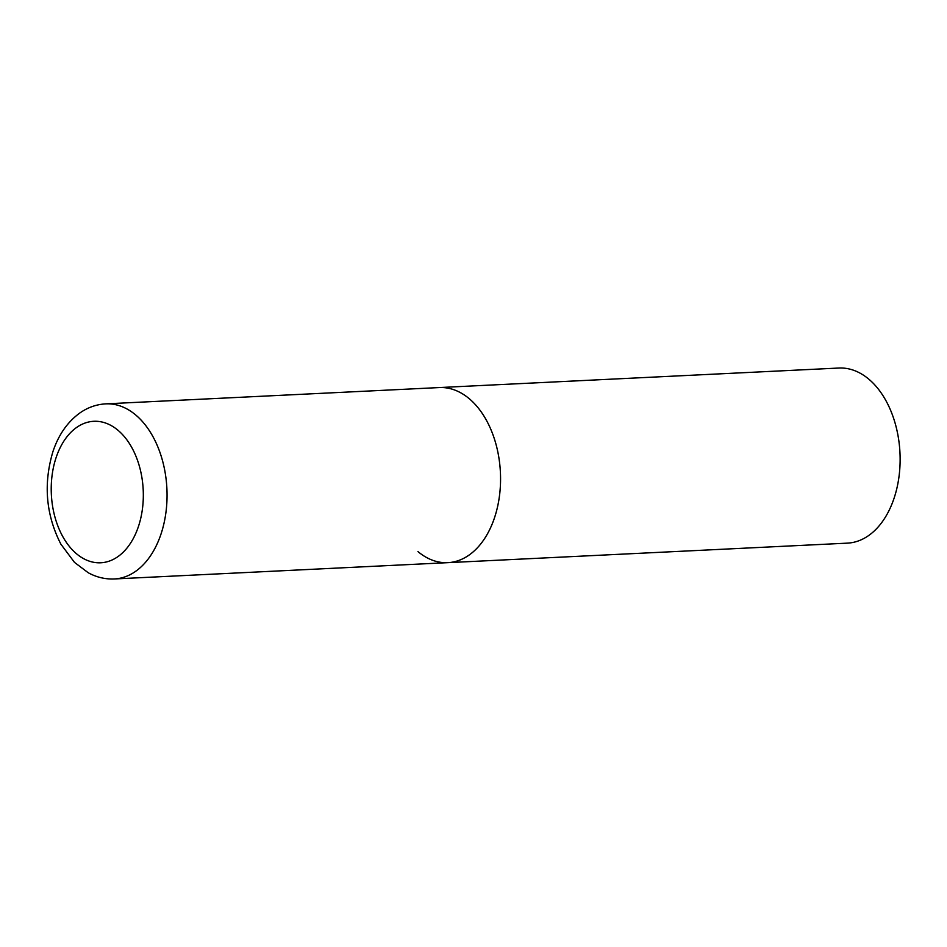 <?xml version="1.0" encoding="UTF-8"?>
<svg xmlns="http://www.w3.org/2000/svg" width="947" height="947" viewBox="0 0 947 947"><rect width="100%" height="100%" fill="white"/><g stroke="black" fill="none" stroke-linecap="round" stroke-linejoin="round"><path stroke-width="1.42" d="M447.848 562.66L847.411 543.14A87.657 56.903 87.2 0 0 899.046 476.294A87.657 56.903 87.2 0 0 868.73 379.096A87.657 56.903 87.2 0 0 838.853 368.04L105.78 403.86A87.657 56.903 -92.8 0 1 157.415 445.871A87.657 56.903 -92.8 0 1 160.99 534.108A87.657 56.903 -92.8 0 1 114.338 578.96L447.848 562.66A87.657 56.903 -92.8 0 0 494.488 517.808A87.657 56.903 -92.8 0 0 490.925 429.571A87.657 56.903 -92.8 0 0 439.29 387.56A87.657 56.903 87.2 0 1 469.156 398.628A87.657 56.903 87.2 0 1 499.483 495.826A87.657 56.903 87.2 0 1 447.848 562.66A87.657 56.903 87.2 0 1 417.97 551.604M56.122 457.543A70.824 45.977 -92.8 0 0 76.6 553.841A70.824 45.977 -92.8 0 0 138.428 526.532A70.824 45.977 -92.8 0 0 117.949 430.234A70.824 45.977 -92.8 0 0 56.122 457.543M114.338 578.96C105.212 579.339 96.523 577.268 88.272 572.769L74.482 562.376L60.868 544.146C45.894 514.777 43.254 483.929 52.949 451.577C58.619 434.566 67.782 421.569 80.436 412.572C88.213 407.281 96.653 404.381 105.78 403.86"/></g></svg>
